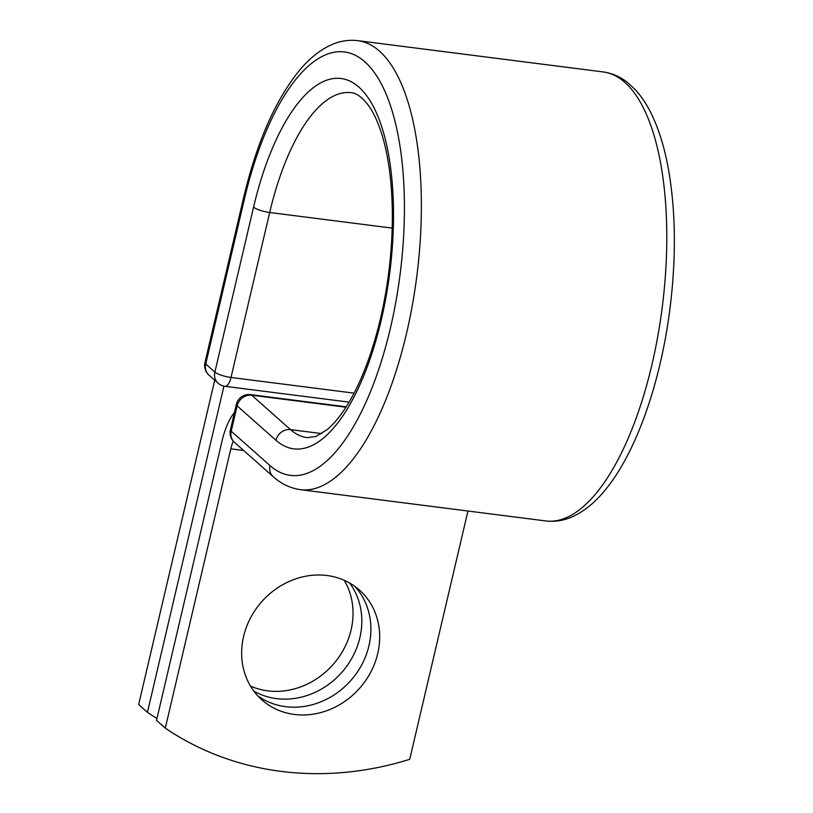 <?xml version="1.0" encoding="UTF-8"?>
<svg xmlns="http://www.w3.org/2000/svg" width="813" height="813" viewBox="0 0 813 813"><rect width="100%" height="100%" fill="white"/><g stroke="black" fill="none" stroke-linecap="round" stroke-linejoin="round"><path stroke-width="1.22" d="M344.224 580.289A73.444 65.335 -48.5 0 1 339.021 656.934A73.444 65.335 -48.5 0 1 267.731 690.847A73.444 65.335 -48.5 0 1 250.475 686.06M349.631 583.023A73.444 65.335 -48.5 0 1 349.671 661.904A73.444 65.335 -48.5 0 1 276.522 698.621A73.444 65.335 -48.5 0 1 253.849 691.111M294.377 714.454A73.444 65.335 131.5 0 0 370.88 671.914A73.444 65.335 131.5 0 0 359.387 590.014A73.444 65.335 131.5 0 0 326.968 575.513A73.444 65.335 131.5 0 0 250.465 618.043A73.444 65.335 131.5 0 0 261.959 699.952A73.444 65.335 131.5 0 0 294.377 714.454M257.762 695.837A73.444 65.335 131.5 0 0 285.597 706.67A73.444 65.335 131.5 0 0 360.515 667.016A73.444 65.335 131.5 0 0 354.793 586.346M467.953 511.021L409.722 759.312A321.186 285.729 131.5 0 1 165.293 728.153L156.513 720.369L222.02 441.063A50.101 19.563 97.3 0 1 234.479 412.486M165.293 728.153L230.811 448.837A24.41 9.532 97.3 0 1 233.27 441.144M214.723 380.21L138.657 704.546L147.438 712.33A321.186 285.729 131.5 0 0 156.96 718.479M223.941 386.134L147.438 712.33M230.811 448.837L243.646 450.473M270.028 465.595L231.207 431.185A12.845 11.433 131.5 0 0 234.418 442.302L273.239 476.703A12.845 11.433 -48.5 0 1 270.028 465.595A213.484 83.363 97.3 0 0 390.362 328.34A213.484 83.363 97.3 0 0 364.752 61.737A213.484 83.363 97.3 0 0 244.418 199.002L205.73 363.97L214.876 372.069A12.845 3.039 13.2 0 0 231.004 377.466L354.082 393.146M321.694 433.593L290.546 429.62A173.87 67.896 97.3 0 0 307.141 437.638L315.911 436.469L326.958 429.782C333.808 424.193 340.789 415.636 347.903 404.122C361.257 382.069 372.09 353.685 380.393 318.981C388.746 282.944 392.72 246.878 392.323 210.76C391.805 180.984 388.36 155.629 381.968 134.714C378.025 122.123 373.492 112.326 368.37 105.324C361.917 97.042 356.165 92.834 351.114 92.692A173.87 67.896 97.3 0 0 269.692 212.498A12.845 3.039 13.2 0 1 253.575 207.112A186.716 72.916 97.3 0 1 358.818 87.052A186.716 72.916 97.3 0 1 381.216 320.231A186.716 72.916 97.3 0 1 275.963 440.28A12.845 11.433 -48.5 0 1 290.546 429.62L251.725 395.209A12.845 11.433 131.5 0 0 237.142 405.87L231.207 431.185A12.845 3.039 -166.8 0 1 230.425 429.752A12.845 12.845 0 0 0 234.418 442.302M275.963 440.28L237.142 405.87A12.845 3.039 -166.8 0 1 236.359 404.427L230.425 429.752M345.962 407.222L251.725 395.209A12.845 5.02 -82.7 0 0 250.495 394.62L346.216 406.825M603.144 71.93A226.329 88.383 97.3 0 1 662.199 307.619A226.329 88.383 97.3 0 1 545.909 520.96C554.649 521.997 563.267 520.696 571.732 517.038C583.734 511.733 594.903 502.698 605.248 489.944C635.969 452.912 660.43 383.299 669.831 309.692C676.294 258.463 675.847 211.715 668.489 169.46C664.851 149.175 659.607 131.604 652.758 116.737C647.758 105.883 641.864 96.788 635.055 89.44L627.27 82.296C619.963 76.585 611.925 73.129 603.144 71.93L357.74 40.65A226.329 88.383 97.3 0 1 416.795 276.339A226.329 88.383 97.3 0 1 300.505 489.68L545.909 520.96M357.74 40.65C348.99 39.613 340.373 40.924 331.897 44.583C319.885 49.898 308.706 58.943 298.361 71.717C274.774 101.401 256.542 143.352 243.646 197.559A12.845 3.039 13.2 0 0 244.418 199.002M243.646 197.559L204.957 362.527A12.845 12.845 0 0 0 208.941 375.078L218.087 383.187A12.845 12.845 0 0 0 224.988 386.317A12.845 5.02 -82.7 0 0 231.004 377.466L269.692 212.498L392.201 228.107M204.957 362.527A12.845 3.039 13.2 0 0 205.73 363.97A12.845 11.433 -48.5 0 0 208.941 375.078M253.575 207.112L214.876 372.069A12.845 11.433 -48.5 0 0 218.087 383.187M273.239 476.703C281.318 483.948 290.414 488.267 300.505 489.68M250.495 394.62A12.845 12.845 0 0 0 236.359 404.427M224.988 386.317L349.092 402.13"/></g></svg>
